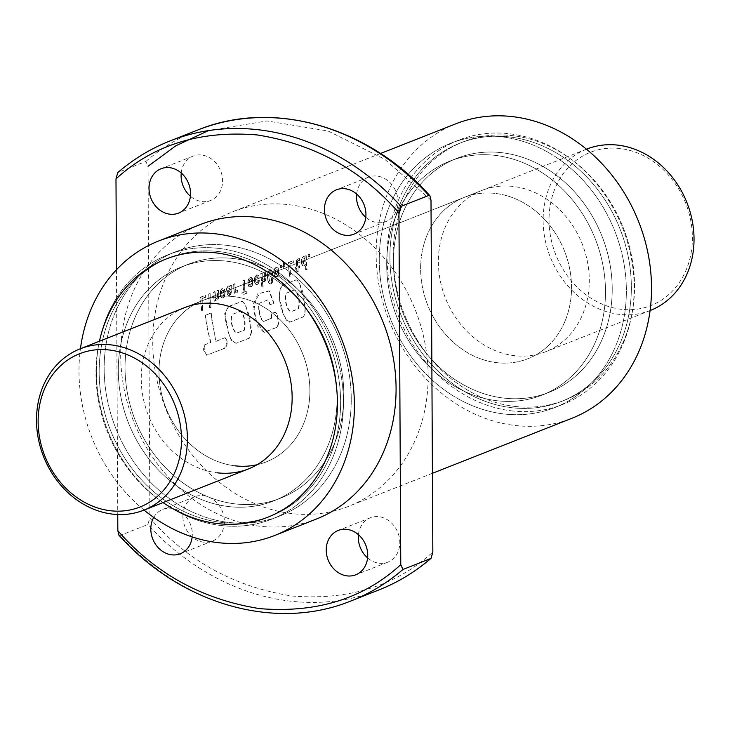 <?xml version="1.0" encoding="UTF-8"?>
<svg xmlns="http://www.w3.org/2000/svg" width="730" height="730" viewBox="0 0 730 730"><rect width="100%" height="100%" fill="white"/><g stroke="black" fill="none" stroke-linecap="round" stroke-linejoin="round"><path stroke-width="0.55" stroke-dasharray="3.65 2.74" d="M219.192 251.613A138.755 117.676 -111.5 0 0 169.004 257.863A138.755 117.676 -111.5 0 0 102.1 401.628A138.755 117.676 -111.5 0 0 220.615 522.288A138.755 117.676 -111.5 0 0 270.803 516.037A138.755 117.676 -111.5 0 0 337.707 372.282A138.755 117.676 -111.5 0 0 219.192 251.613A138.755 117.676 -111.5 0 0 169.004 257.863A138.755 117.676 -111.5 0 0 102.1 401.628A138.755 117.676 -111.5 0 0 220.615 522.288A138.755 117.676 -111.5 0 0 270.803 516.037A138.755 117.676 -111.5 0 0 337.707 372.282A138.755 117.676 -111.5 0 0 219.192 251.613M163.055 502.587A138.755 117.676 68.5 0 1 99.426 341.238A138.755 117.676 68.5 0 0 163.055 502.587M257.115 464.718A86.724 73.547 -111.5 0 0 266.249 461.898A86.724 73.547 -111.5 0 0 308.069 372.054A86.724 73.547 -111.5 0 0 233.992 296.635A86.724 73.547 -111.5 0 0 202.63 300.541A86.724 73.547 -111.5 0 0 160.81 390.395A86.724 73.547 -111.5 0 0 234.887 465.804A86.724 73.547 68.5 0 1 160.81 390.395A86.724 73.547 68.5 0 1 202.63 300.541A86.724 73.547 68.5 0 1 233.992 296.635A86.724 73.547 68.5 0 1 308.069 372.054A86.724 73.547 68.5 0 1 266.249 461.898A86.724 73.547 68.5 0 1 257.115 464.718M226.984 245.362A142.012 120.432 -111.5 0 0 175.611 251.768A142.012 120.432 -111.5 0 0 107.146 398.899A142.012 120.432 -111.5 0 0 228.435 522.388A142.012 120.432 -111.5 0 0 279.8 515.991A142.012 120.432 -111.5 0 0 348.265 368.86A142.012 120.432 -111.5 0 0 226.984 245.362A142.012 120.432 -111.5 0 0 175.611 251.768A142.012 120.432 -111.5 0 0 107.146 398.899A142.012 120.432 -111.5 0 0 228.435 522.388A142.012 120.432 -111.5 0 0 279.8 515.991A142.012 120.432 -111.5 0 0 348.265 368.86A142.012 120.432 -111.5 0 0 226.984 245.362M220.624 525.463A142.012 120.432 68.5 0 1 99.344 401.974A142.012 120.432 68.5 0 1 167.809 254.843A142.012 120.432 68.5 0 1 219.182 248.446A142.012 120.432 68.5 0 1 340.463 371.935A142.012 120.432 68.5 0 1 271.998 519.067A142.012 120.432 68.5 0 1 220.624 525.463A142.012 120.432 68.5 0 1 99.344 401.974A142.012 120.432 68.5 0 1 167.809 254.843A142.012 120.432 68.5 0 1 219.182 248.446A142.012 120.432 68.5 0 1 340.463 371.935A142.012 120.432 68.5 0 1 271.998 519.067A142.012 120.432 68.5 0 1 220.624 525.463M233.801 258.575A125.752 106.644 -111.5 0 0 188.313 264.242A125.752 106.644 -111.5 0 0 127.686 394.519A125.752 106.644 -111.5 0 0 235.078 503.873A125.752 106.644 -111.5 0 0 280.566 498.207A125.752 106.644 -111.5 0 0 341.193 367.92A125.752 106.644 -111.5 0 0 233.801 258.575A125.752 106.644 -111.5 0 0 188.313 264.242A125.752 106.644 -111.5 0 0 127.686 394.519A125.752 106.644 -111.5 0 0 235.078 503.873A125.752 106.644 -111.5 0 0 280.566 498.207A125.752 106.644 -111.5 0 0 341.193 367.92A125.752 106.644 -111.5 0 0 233.801 258.575M228.344 506.529A125.752 106.644 68.5 0 1 120.952 397.175A125.752 106.644 68.5 0 1 181.578 266.888A125.752 106.644 68.5 0 1 227.066 261.23A125.752 106.644 68.5 0 1 334.459 370.575A125.752 106.644 68.5 0 1 273.832 500.862A125.752 106.644 68.5 0 1 228.344 506.529A125.752 106.644 68.5 0 1 120.952 397.175A125.752 106.644 68.5 0 1 181.578 266.888A125.752 106.644 68.5 0 1 227.066 261.23A125.752 106.644 68.5 0 1 334.459 370.575A125.752 106.644 68.5 0 1 273.832 500.862A125.752 106.644 68.5 0 1 228.344 506.529M482.019 190.375A86.724 73.547 -111.5 0 0 440.208 280.229A86.724 73.547 -111.5 0 0 514.276 355.638A86.724 73.547 -111.5 0 0 545.639 351.732A86.724 73.547 -111.5 0 0 587.458 261.887A86.724 73.547 -111.5 0 0 513.391 186.469A86.724 73.547 -111.5 0 0 482.019 190.375L464.28 197.374A86.724 73.547 68.5 0 1 495.643 193.468A86.724 73.547 68.5 0 1 569.71 268.877A86.724 73.547 68.5 0 1 527.899 358.731A86.724 73.547 68.5 0 1 496.528 362.637A86.724 73.547 68.5 0 1 422.46 287.228A86.724 73.547 68.5 0 1 464.28 197.374A86.724 73.547 -111.5 0 0 422.46 287.228A86.724 73.547 -111.5 0 0 496.528 362.637A86.724 73.547 -111.5 0 0 527.899 358.731A86.724 73.547 -111.5 0 0 569.71 268.877A86.724 73.547 -111.5 0 0 495.643 193.468A86.724 73.547 -111.5 0 0 464.28 197.374L184.882 307.54A86.724 73.547 -111.5 0 0 143.071 397.385A86.724 73.547 -111.5 0 0 217.138 472.803M181.232 173.01A23.853 20.221 68.5 0 1 193.094 156.111A23.853 20.221 68.5 0 1 222.586 180.785A23.853 20.221 68.5 0 1 210.587 200.485A23.853 20.221 68.5 0 1 190.384 196.233M356.66 194.061A23.853 20.221 68.5 0 1 368.522 177.162A23.853 20.221 68.5 0 1 398.014 201.836A23.853 20.221 68.5 0 1 386.015 221.537A23.853 20.221 68.5 0 1 365.812 217.285M358.439 534.688A23.853 20.221 68.5 0 1 370.302 517.789A23.853 20.221 68.5 0 1 399.803 542.472A23.853 20.221 68.5 0 1 387.803 562.164A23.853 20.221 68.5 0 1 367.601 557.912M153.72 517.433A23.853 20.221 68.5 0 1 162.808 509.385A23.853 20.221 68.5 0 1 192.309 534.059A23.853 20.221 68.5 0 1 192.163 536.915M182.874 516.438A23.853 20.221 68.5 0 1 194.874 496.738A23.853 20.221 68.5 0 1 224.375 521.412A23.853 20.221 68.5 0 1 212.375 541.112A23.853 20.221 68.5 0 1 182.874 516.438M509.914 136.984A138.755 117.676 68.5 0 1 628.43 257.644A138.755 117.676 68.5 0 1 561.525 401.409A138.755 117.676 68.5 0 1 511.329 407.659A138.755 117.676 68.5 0 1 392.822 286.99A138.755 117.676 68.5 0 1 459.727 143.235A138.755 117.676 68.5 0 1 509.914 136.984A138.755 117.676 68.5 0 1 628.43 257.644A138.755 117.676 68.5 0 1 561.525 401.409A138.755 117.676 68.5 0 1 511.329 407.659A138.755 117.676 68.5 0 1 392.822 286.99A138.755 117.676 68.5 0 1 459.727 143.235A138.755 117.676 68.5 0 1 509.914 136.984M514.54 406.391A138.755 117.676 -111.5 0 0 564.728 400.14A138.755 117.676 -111.5 0 0 631.633 256.385A138.755 117.676 -111.5 0 0 513.126 135.716A138.755 117.676 -111.5 0 0 462.929 141.967A138.755 117.676 -111.5 0 0 396.034 285.731A138.755 117.676 -111.5 0 0 514.54 406.391A138.755 117.676 68.5 0 1 396.034 285.731A138.755 117.676 68.5 0 1 462.929 141.967A138.755 117.676 68.5 0 1 513.126 135.716A138.755 117.676 68.5 0 1 631.633 256.385A138.755 117.676 68.5 0 1 564.728 400.14A138.755 117.676 68.5 0 1 514.54 406.391M316.437 519.021A158.273 134.22 68.5 0 1 259.187 526.148A158.273 134.22 68.5 0 1 124.018 388.515A158.273 134.22 68.5 0 1 200.321 224.539M144.056 510.078A158.273 134.22 68.5 0 1 80.437 348.721M502.094 136.884A142.012 120.432 68.5 0 1 623.383 260.382A142.012 120.432 68.5 0 1 554.909 407.504A142.012 120.432 68.5 0 1 503.545 413.91A142.012 120.432 68.5 0 1 382.264 290.412A142.012 120.432 68.5 0 1 450.729 143.29A142.012 120.432 68.5 0 1 502.094 136.884A142.012 120.432 68.5 0 1 623.383 260.382A142.012 120.432 68.5 0 1 554.909 407.504A142.012 120.432 68.5 0 1 503.545 413.91A142.012 120.432 68.5 0 1 382.264 290.412A142.012 120.432 68.5 0 1 450.729 143.29A142.012 120.432 68.5 0 1 502.094 136.884M511.347 410.826A142.012 120.432 -111.5 0 0 562.72 404.429A142.012 120.432 -111.5 0 0 631.185 257.298A142.012 120.432 -111.5 0 0 509.896 133.809A142.012 120.432 -111.5 0 0 458.531 140.206A142.012 120.432 -111.5 0 0 390.066 287.337A142.012 120.432 -111.5 0 0 511.347 410.826A142.012 120.432 68.5 0 1 390.066 287.337A142.012 120.432 68.5 0 1 458.531 140.206A142.012 120.432 68.5 0 1 509.896 133.809A142.012 120.432 68.5 0 1 631.185 257.298A142.012 120.432 68.5 0 1 562.72 404.429A142.012 120.432 68.5 0 1 511.347 410.826M495.442 155.399A125.752 106.644 68.5 0 1 602.843 264.753A125.752 106.644 68.5 0 1 542.217 395.04A125.752 106.644 68.5 0 1 496.728 400.706A125.752 106.644 68.5 0 1 389.327 291.352A125.752 106.644 68.5 0 1 449.963 161.065A125.752 106.644 68.5 0 1 495.442 155.399A125.752 106.644 -111.5 0 0 449.963 161.065A125.752 106.644 -111.5 0 0 389.327 291.352A125.752 106.644 -111.5 0 0 496.728 400.706A125.752 106.644 -111.5 0 0 542.217 395.04A125.752 106.644 -111.5 0 0 602.843 264.753A125.752 106.644 -111.5 0 0 495.442 155.399M503.463 398.051A125.752 106.644 -111.5 0 0 548.951 392.384A125.752 106.644 -111.5 0 0 609.577 262.097A125.752 106.644 -111.5 0 0 502.176 152.743A125.752 106.644 -111.5 0 0 456.697 158.41A125.752 106.644 -111.5 0 0 396.062 288.697A125.752 106.644 -111.5 0 0 503.463 398.051A125.752 106.644 -111.5 0 0 548.951 392.384A125.752 106.644 -111.5 0 0 609.577 262.097A125.752 106.644 -111.5 0 0 502.176 152.743A125.752 106.644 -111.5 0 0 456.697 158.41A125.752 106.644 -111.5 0 0 396.062 288.697A125.752 106.644 -111.5 0 0 503.463 398.051M308.261 256.787L308.206 254.761L309.474 254.259L309.547 256.276L308.261 256.787L308.206 254.761M301.773 264.315L301.39 260.674L302.047 257.973L303.662 256.403L304.757 257.288L304.729 256.13L305.87 255.682L306.792 269.361L305.651 269.808L305.131 264.059L304.666 265.373L303.434 266.039L302.129 265.09L301.508 263.32M297.165 259.196L299.364 258.548L299.4 260.427L297.42 260.975L297.594 266.459L299.346 265.766L299.473 267.445L297.712 268.138L297.995 271.168L296.836 271.624L296.562 268.585L295.112 269.16L294.993 267.49L296.444 266.915L296.271 261.167L297.95 258.639M289.281 276.268L288.323 262.599L293.077 260.729L293.159 262.59L289.646 263.977L290.522 275.776L289.655 276.341L288.323 262.599M283.514 266.541L283.441 262.399L284.098 262.134L284.746 264.16L284.782 266.039L283.888 266.66L283.459 264.515M280.293 267.81L280.229 265.793L281.506 265.291L281.561 267.317L280.667 267.928L280.229 265.793M274.197 275.055L273.987 270.383L276.095 267.253L278.011 268.047L278.714 272.071A158.273 134.22 -111.5 0 0 278.55 273.403L277.309 276.141L275.885 276.743L274.599 275.812L273.914 274.097M268.348 271.131L270.346 269.644L271.797 271.168L272.354 274.644L271.067 275.146L270.575 272.034L269.808 271.624L268.658 275.292L269.406 281.032L270.529 281.835L271.268 280.649A158.273 134.22 -111.5 0 1 271.377 279.517L271.304 277.975L272.491 277.5L272.5 280.639L270.721 283.76L269.124 283.331L267.946 281.004L267.426 274.307L269.014 270.255M268.959 282.692A157.835 133.855 -111.5 0 1 268.959 282.665L268.585 282.583A158.273 134.22 -111.5 0 0 268.585 282.601L269.124 283.331M264.306 279.234A158.273 134.22 -111.5 0 0 264.306 279.262L263.712 280.001L262.69 279.417L261.942 273.002L260.802 273.449L261.76 287.118L262.864 286.68L262.307 280.466L262.928 281.433L264.096 281.543L265.574 278.915L265.337 271.66L264.187 272.117L264.68 279.334A157.835 133.855 -111.5 0 0 264.68 279.362L264.306 279.262M255.126 276.351L257.079 274.836L258.612 275.976L259.013 278.03L257.827 278.504L257.416 276.916L256.449 276.825L255.482 280.165L255.974 282.209L256.923 282.501L257.781 280.457L259.013 279.964L258.447 283.021L256.394 284.445L254.67 282.775L254.469 278.039L255.801 275.465M251.084 277.409L252.498 280.046L251.312 280.512L250.892 279.316L249.915 279.426L249.003 282.455L252.48 281.087L252.379 284.116L251.385 286.361L249.268 286.817L247.926 284.381L247.981 280.621L249.35 277.984L250.445 277.382L251.668 277.756M242.105 294.865L241.904 292.949L243.619 292.274L242.898 280.512L244.13 280.028L244.851 291.781L246.603 291.087L246.804 293.013L242.488 294.947L241.904 292.949M236.639 290.212L237.396 289.874L237.551 292.009L235.899 292.018L235.051 290.549L235.197 292.785L234.093 293.223L233.6 284.18L234.741 283.733L235.462 289.564L237.013 290.312L237.396 289.874M226.993 287.31L228.508 286.032L229.758 286.78L229.986 285.603L231.173 285.129L230.68 293.944L228.335 295.376L226.921 292.949L228.107 292.484L229.174 293.442L229.886 292.766A158.273 134.22 -111.5 0 1 229.986 291.918L227.568 291.535L226.674 290.504L226.583 288.478L227.431 286.689M224.575 289.91L224.749 290.978L223.562 291.452L223.152 290.257L222.458 290.212L221.336 291.945L221.272 293.396L224.74 292.027L224.648 295.048L223.645 297.302L222.139 297.931L220.98 297.238L220.058 292.876A158.273 134.22 -111.5 0 1 220.25 291.553L220.944 289.764L222.714 288.323L224.256 289.098L224.749 290.978M217.038 297.876A158.273 134.22 -111.5 0 0 217.038 297.895L216.919 290.75L218.069 290.303L218.306 297.548L216.837 300.185L215.66 300.066L215.049 299.099L215.14 300.696L214.036 301.125L213.543 292.091L214.675 291.635L215.423 298.05L216.445 298.634L217.038 297.876M209.574 307.604L209.346 305.113L210.486 304.666L210.714 307.157L209.957 307.686L209.346 305.113M209.154 303.05L208.698 293.998L209.802 293.56L210.295 302.603L209.154 303.05L208.698 293.998M201.398 310.916L200.421 297.256L205.185 295.385L205.267 297.247L201.754 298.634L202.63 310.433L201.772 310.998L200.421 297.256M295.933 279.782L297.457 280.493L299.93 284.499L303.981 301.554C303.333 302.257 307.485 310.104 303.342 316.802L289.91 322.094C285.065 324.184 274.179 295.285 282.291 285.165L296.307 279.846C301.8 282.747 307.795 306.208 303.707 316.756L303.342 316.802M242.022 301.143L245.152 304.437L246.183 306.947L248.766 317.377L251.239 332.488L249.021 338.191L236.073 343.301L231.392 340.39L229.558 336.53L224.685 313.635L228.417 306.509L242.396 301.207C247.397 307.184 250.472 317.605 251.613 332.46L251.239 332.488M204.318 344.998L210.514 342.479L206.928 326.483L205.258 315.269L210.888 313.051L215.834 341.312L224.822 337.744L226.738 340.819C225.561 341.813 229.53 338.081 224.584 348.21L206.572 355.264L205.239 352.225C205.778 350.327 202.146 353.676 204.318 344.998L210.514 342.479M268.001 299.811L258.821 303.434C257.882 308.918 260.099 320.032 263.43 321.401L271.085 318.38L271.733 313.398L274.717 312.221L277.071 314.01L278.312 322.824L277.291 327.086L263.886 332.369L257.38 325.835L253.712 310.451L257.371 293.953L269.014 290.896L273.686 303.233L269.936 304.711L268.001 299.811L258.821 303.434M259.196 303.479C258.265 308.945 260.473 320.023 263.804 321.392L271.085 318.38M455.776 123.817A158.273 134.22 -111.5 0 0 379.463 287.793A158.273 134.22 -111.5 0 0 514.641 425.426A158.273 134.22 -111.5 0 0 571.891 418.29M291.252 513.509A158.273 134.22 68.5 0 1 156.083 375.877A158.273 134.22 68.5 0 1 232.386 211.901A158.273 134.22 68.5 0 1 289.637 204.765A158.273 134.22 68.5 0 1 424.814 342.397A158.273 134.22 68.5 0 1 348.502 506.374A158.273 134.22 68.5 0 1 291.252 513.509M169.853 141.009A247.16 209.61 -111.5 0 0 118.096 172.408L145.881 161.449L148.053 166.257L149.896 518.054C187.254 560.914 234.522 586.883 291.69 595.981C348.83 600.608 395.879 585.953 432.835 552.017M118.935 535.19L119.994 535.51L147.788 524.551L149.896 518.054M116.462 269.744L117.749 514.531M210.888 342.47L206.928 326.483M207.302 326.511L205.258 315.269M205.632 315.333L210.888 313.051M211.262 313.115L212.019 321.957M212.393 322.003L215.834 341.312M216.208 341.293L224.822 337.744M225.187 337.725C227.97 341.385 227.897 344.861 224.95 348.164L224.584 348.21M224.95 348.164L206.572 355.264M206.937 355.218C204.382 352.006 203.633 348.602 204.692 344.989M251.613 332.46L249.021 338.191M249.386 338.145L236.073 343.301M236.447 343.255C231.693 341.759 228.654 336.357 227.34 327.04C224.073 318.535 224.557 311.71 228.8 306.573L228.417 306.509M228.8 306.573L242.396 301.207M232.934 314.183L240.672 311.135C244.678 315.643 245.955 321.966 244.495 330.097L236.739 333.154C233.363 331.575 228.992 318.116 232.934 314.183L240.298 311.099C244.304 315.625 245.581 321.957 244.121 330.115L236.365 333.172C232.989 331.575 228.618 318.116 232.56 314.146M271.46 318.362L272.107 313.398L275.091 312.221L277.446 314L278.687 322.788L277.665 327.04L264.251 332.323L256.531 321.629L253.1 303.817L259.871 293.378L269.397 290.951L274.06 303.251L270.31 304.729L268.385 299.857M303.707 316.756L289.91 322.094M290.284 322.049C285.658 320.032 282.738 314.575 281.497 305.688C278.34 297.548 278.723 290.723 282.665 285.229L282.291 285.165M282.665 285.229L296.307 279.846M286.47 293.132L294.783 289.846C298.889 294.29 300.185 300.587 298.689 308.726L290.996 311.756C287.428 310.387 283.842 298.524 286.47 293.132L294.409 289.81C298.515 294.272 299.811 300.587 298.315 308.744L290.622 311.774C287.054 310.387 283.468 298.534 286.096 293.095M200.796 297.375L205.185 295.385M205.559 295.504L205.267 297.247M205.641 297.365L201.754 298.634M202.128 298.743L202.63 310.433M203.004 310.515L201.772 310.998M209.072 294.117L209.802 293.56M210.176 293.679L210.295 302.603M210.669 302.695L209.537 303.151M209.72 305.204L210.486 304.666M210.861 304.748L210.714 307.157M211.089 307.23L209.957 307.686M217.522 296.663L217.294 290.878L218.443 290.421L218.407 298.917L216.637 300.386L215.423 299.2L215.514 300.787L214.41 301.225L213.908 292.21L215.049 291.754L215.797 298.15L216.819 298.734L217.412 297.995A157.835 133.855 -111.5 0 0 217.412 297.995L217.148 296.562M225.123 291.097L223.562 291.452M223.937 291.562L223.48 291.033M223.855 291.142L223.152 290.257M223.48 290.348L222.458 290.212M222.832 290.33L222.185 290.357M222.559 290.476L221.528 291.224M221.902 291.334L221.336 291.945M221.701 292.055L221.272 293.396M221.646 293.496L224.74 292.027M225.123 292.301L224.767 293.752M225.141 293.852L224.648 295.048M225.032 295.148L224.393 296.07M224.767 296.17L224.247 296.398M224.621 296.49L223.645 297.302M224.019 297.393L222.86 297.803M223.197 297.913L222.139 297.931M222.513 298.023L221.518 297.758M221.893 297.849L220.98 297.238M221.354 297.338L220.843 297.055M221.217 297.156L220.469 296.28M220.843 296.38L220.195 295.321M220.57 295.422L220.049 294.135M220.423 294.245L220.058 292.876M220.433 292.986A157.835 133.855 -111.5 0 1 220.615 291.671L220.25 291.553M220.615 291.671L220.606 290.385M220.98 290.504L220.944 289.764M221.309 289.883L221.619 288.925M221.993 289.043L222.413 288.423M224.63 289.217L224.95 290.02M223.973 294.272L223.708 295.513L222.385 296.143L221.765 295.148L223.973 294.272L222.668 296.097L221.391 295.039L223.599 294.172M227.806 286.817L228.216 286.133M229.749 286.279L229.758 286.78M230.132 286.89L229.804 286.206M230.178 286.324L229.986 285.603M230.361 285.722L231.173 285.129M231.547 285.257L230.954 286.242M231.328 286.361L230.917 287.136M231.282 287.246L231.1 291.297M231.474 291.407L231.063 292.63M231.437 292.73L230.744 293.816M231.054 294.044L230.105 294.774M230.479 294.865L229.284 295.276M229.658 295.367L229.01 295.376M229.384 295.477L228.335 295.376M228.709 295.477L227.742 295.066M228.116 295.157L227.541 294.829M227.915 294.929L227.158 294.062M227.532 294.163L226.921 292.949M227.295 293.049L228.107 292.484M228.508 292.657L228.472 293.387M229.612 293.515L229.886 292.766M230.26 292.867A157.835 133.855 -111.5 0 1 230.361 292.018L229.986 291.918M230.361 292.018L229.567 291.58M229.941 291.681L229.284 291.58M229.658 291.69L228.545 291.653M228.919 291.754L228.234 291.671M228.609 291.772L227.568 291.535M227.942 291.644L227.066 291.197M227.431 291.307L226.674 290.504M227.048 290.613L226.51 289.409M226.884 289.518L226.583 288.478M226.948 288.596L227.368 287.428M229.375 287.976L230.251 290.193L228.39 290.02L228.244 288.45L229.01 287.866L229.877 290.084L227.906 289.819L227.879 288.332L229.01 287.866M237.77 289.965L237.551 292.009M237.934 292.1L237.213 292.128M237.588 292.219L236.511 292.201M236.885 292.292L236.274 292.119M236.264 292.1L235.37 291.434M235.744 291.535L235.051 290.549M235.425 290.649L235.197 292.785M235.571 292.876L234.093 293.223M234.467 293.314L233.6 284.18M233.965 284.298L234.741 283.733M235.106 283.851L234.905 288.277M235.443 288.815L235.462 289.564M236.401 290.221L237.013 290.312M242.287 293.031L243.619 292.274M243.993 292.356L242.898 280.512M243.273 280.63L244.13 280.028M244.504 280.147L244.851 291.781M245.225 291.872L246.603 291.087M246.986 291.179L246.804 293.013M247.187 293.095L242.488 294.947M252.361 278.276L252.306 278.979M252.68 279.088L252.498 280.046M252.872 280.156L251.312 280.512M251.686 280.621L251.211 280.101M251.585 280.21L250.892 279.316M251.23 279.407L250.198 279.271M250.573 279.389L249.915 279.426M250.29 279.544L249.259 280.284M249.633 280.402L249.067 281.004M249.432 281.123L249.003 282.455M249.377 282.565L252.48 281.087M252.863 281.36L252.507 282.811M252.881 282.921L252.379 284.116M252.762 284.216L252.124 285.138M252.498 285.238L251.978 285.457M252.352 285.558L251.385 286.361M251.759 286.452L250.965 286.963M250.928 286.981L249.87 286.999M250.244 287.091L249.268 286.817M249.642 286.917L248.711 286.306M249.085 286.406L248.574 286.123M248.948 286.215L248.2 285.348M248.574 285.448L247.926 284.381M248.3 284.49L247.78 283.204M248.154 283.304L247.798 281.935M248.173 282.045L247.981 280.621M248.346 280.731L248.355 279.444M248.729 279.563L248.684 278.823M249.058 278.942L249.35 277.984M249.724 278.112L250.144 277.482M250.819 277.51L251.458 277.528M251.704 283.34L250.773 285.257L249.505 284.207L251.704 283.34L250.399 285.156L249.742 285.111L249.131 284.107L251.33 283.24M256.175 275.584L256.559 274.954M258.602 275.52L258.612 275.976M258.986 276.095L258.885 276.88M259.25 276.989L259.013 278.03M259.387 278.139L257.827 278.504M258.201 278.614L257.717 277.665M258.091 277.774L257.416 276.916M257.79 277.035L257.261 276.789M257.635 276.907L256.622 276.743M256.987 276.852L256.449 276.825M256.823 276.944L255.774 277.719M256.148 277.829L255.527 278.677M255.892 278.787L255.482 280.165M255.856 280.356L255.664 281.442M256.038 281.543L255.974 282.209M257.298 282.601L257.562 281.917M258.009 281.899L257.781 280.457M258.155 280.557L259.013 279.964M259.396 280.22L258.922 281.534M259.296 281.634L258.575 282.747M258.949 282.848L258.447 283.021M258.821 283.121L257.818 283.842M258.192 283.943L257.024 284.335M257.398 284.426L256.394 284.445M256.777 284.545L255.774 284.271M256.157 284.371L255.217 283.742M255.591 283.842L255.062 283.541M255.436 283.641L254.67 282.775M255.044 282.875L254.396 281.807M254.77 281.917L254.25 280.649M254.624 280.758L254.277 279.362M254.642 279.471L254.469 278.039M254.843 278.148L254.861 276.88M255.226 276.998L255.5 276.469M264.68 279.334L264.415 277.92M264.789 278.03L264.187 272.117M264.561 272.235L265.337 271.66M265.711 271.779L265.592 277.938M265.966 278.039L265.574 278.915M265.948 279.015L265.3 280.192M265.674 280.284L264.871 280.977M265.245 281.068L264.096 281.543M264.47 281.634L263.53 281.661M263.904 281.753L262.928 281.433M263.302 281.524L262.681 281.242M263.055 281.333L262.307 280.466M262.681 280.557L262.864 286.68M263.238 286.762L261.76 287.118M262.134 287.2L260.802 273.449M261.176 273.567L261.942 273.002M262.316 273.12L262.088 277.144M262.499 277.61L262.335 278.568M262.709 278.668L262.69 279.417M264.087 280.092L264.68 279.362M269.379 270.374L269.762 269.753M271.295 269.981L271.423 270.438M271.861 270.629L271.797 271.168M272.171 271.277L272.034 272.062M272.409 272.171L272.217 273.221M272.591 273.321L272.354 274.644M272.728 274.745L271.067 275.146M271.441 275.246L270.976 273.814M271.35 273.923L270.812 272.71M271.186 272.819L270.575 272.034M270.949 272.144L270.365 271.797M270.73 271.907L269.808 271.624M270.173 271.743L269.443 271.898M269.808 272.016L269.27 273.13M269.27 273.148L268.731 273.987M269.105 274.097L268.658 275.292M269.032 275.402L268.722 276.953M269.096 277.053L268.786 277.929M269.16 278.03L268.941 279.262M269.315 279.353L269.151 280.311M269.525 280.402L269.781 281.114M269.79 281.159L269.936 281.753M271.113 281.798L271.259 280.703M271.651 280.74A157.835 133.855 -111.5 0 1 271.752 279.608L271.377 279.517M271.752 279.608L271.304 277.975M271.688 278.066L272.491 277.5M272.901 277.966L272.591 279.353M272.965 279.444L272.5 280.639M272.874 280.721L272.244 281.743M272.618 281.835L272.034 282.273M272.418 282.355L271.478 283.222M271.852 283.295L270.721 283.76M271.095 283.842L270.31 283.861M270.684 283.934L269.708 283.76M270.082 283.842L269.498 283.413M268.959 282.665L268.238 281.889M268.622 281.981L267.946 281.004M268.321 281.096L267.691 279.955M268.065 280.046L267.509 278.723M267.883 278.814L267.381 277.318M267.755 277.427L267.344 275.721M267.718 275.83L267.426 274.307M267.8 274.416L267.618 273.093M267.992 273.202L267.919 272.053M268.293 272.162L268.722 271.25M274.288 274.197L273.768 272.947M274.142 273.057L273.786 271.715M274.161 271.825L273.987 270.383M274.361 270.501L274.389 269.178M274.763 269.297L274.662 268.64M275.037 268.759L275.329 267.764M275.694 267.892L276.095 267.253M278.385 268.166L278.367 268.832M278.741 268.941L278.586 269.817M278.96 269.927L278.696 271.012M279.07 271.113L278.714 272.071M279.079 272.171A157.835 133.855 -111.5 0 0 278.924 273.504L278.55 273.403M278.924 273.504L278.194 274.599M278.568 274.69L277.92 275.228M278.294 275.329L277.309 276.141M277.683 276.232L276.925 276.725M276.916 276.734L275.885 276.743M276.259 276.834L275.283 276.515M275.657 276.606L274.717 275.967M275.091 276.068L274.599 275.812M274.973 275.913L274.571 275.155M277.108 269.242L277.829 273.02L276.816 274.9L275.538 273.786L275.42 271.113L276.314 269.279L277.108 269.242L277.455 272.91L276.588 274.726L275.84 274.736L275.046 271.003L275.949 269.16L276.734 269.133M280.594 265.912L281.506 265.291M281.88 265.41L281.561 267.317M281.935 267.426L280.667 267.928M284.271 264.461L283.441 262.399M284.472 262.262L284.746 264.16M285.12 264.278L284.782 266.039M285.156 266.158L283.888 266.66M288.697 262.718L293.077 260.729M293.442 260.847L293.159 262.59M293.524 262.709L289.646 263.977M290.011 264.096L290.522 275.776M290.896 275.858L289.655 276.341M299.729 258.666L299.4 260.427M299.774 260.546L299.291 260.409M299.665 260.519L298.689 260.236M299.035 260.364L297.959 260.446M298.324 260.555L297.42 260.975M297.794 261.094L297.32 261.979M297.694 262.088L297.594 266.459M297.968 266.56L299.346 265.766M299.72 265.866L299.473 267.445M299.848 267.536L297.712 268.138M298.086 268.229L297.995 271.168M298.369 271.25L296.836 271.624M297.22 271.706L296.562 268.585M296.937 268.686L295.112 269.16M295.486 269.251L294.993 267.49M295.367 267.591L296.444 266.915M296.818 267.016L296.207 262.481M296.581 262.599L296.271 261.167M296.645 261.285L296.645 260.017M297.019 260.135L297.539 259.314M301.882 263.421L301.39 262.061M301.764 262.17L301.39 260.674M301.764 260.783L301.572 259.36M301.937 259.478L301.928 258.256M302.421 258.091L302.676 257.006M303.05 257.124L303.443 256.467M304.802 256.641L304.757 257.288M305.131 257.407L304.729 256.13M305.103 256.248L305.87 255.682M306.244 255.801L306.792 269.361M307.166 269.443L305.651 269.808M306.025 269.89L305.131 264.059M305.505 264.16L304.802 265.182M305.176 265.282L304.666 265.373M305.049 265.464L303.926 265.93M304.31 266.021L303.434 266.039M303.808 266.131L302.822 265.829M303.196 265.93L302.266 265.282M302.64 265.373L302.129 265.09M302.503 265.191L302.147 264.415M304.62 258.438L305.277 260.738A157.835 133.855 -111.5 0 0 305.277 260.783L305.085 263.028L304.483 264.059L303.707 264.059L303.178 259.369L304.62 258.438L304.903 260.628A158.273 134.22 -111.5 0 0 304.903 260.674L304.109 263.959L303.333 263.959L302.749 262.745L302.804 259.26L304.246 258.329M308.58 254.879L309.474 254.259M309.849 254.378L309.547 256.276M309.921 256.394L308.635 256.896M586.765 149.075A86.724 73.547 -111.5 0 0 544.954 238.929A86.724 73.547 -111.5 0 0 619.022 314.338A86.724 73.547 -111.5 0 0 650.384 310.433M620.29 148.555A82.39 69.87 -111.5 0 0 549.033 220.305A82.39 69.87 -111.5 0 0 621.139 309.264A82.39 69.87 -111.5 0 0 692.396 237.515A82.39 69.87 -111.5 0 0 620.29 148.555M431.001 200.221L384.701 159.24L328.117 131.008L266.924 120.943L208.561 130.579M378.97 589.913A247.16 209.61 68.5 0 1 147.788 524.551M145.881 161.449A247.16 209.61 68.5 0 1 197.647 130.049M351.185 600.872A247.16 209.61 68.5 0 1 119.994 535.51M169.004 257.863L165.801 259.132L169.004 257.863M545.639 351.732L650.092 310.551M175.611 251.768L167.809 254.843L175.611 251.768M188.313 264.242L181.578 266.888L188.313 264.242M270.803 516.037L267.6 517.305L270.803 516.037M279.8 515.991L271.998 519.067L279.8 515.991M280.566 498.207L273.832 500.862L280.566 498.207M193.094 156.111L161.029 168.749M368.522 177.162L336.457 189.809M370.302 517.789L338.236 530.436M194.874 496.738L162.808 509.385M564.728 400.14L561.525 401.409L564.728 400.14M562.72 404.429L554.909 407.504L562.72 404.429M548.951 392.384L542.217 395.04L548.951 392.384M380.512 153.492L232.386 211.901M432.425 473.286L348.502 506.374M210.587 200.485L178.521 213.124M386.015 221.537L353.95 234.184M387.803 562.164L355.738 574.811M212.375 541.112L180.31 553.751M462.929 141.967L459.727 143.235L462.929 141.967M458.531 140.206L450.729 143.29L458.531 140.206M456.697 158.41L449.963 161.065L456.697 158.41M586.473 149.194L184.882 307.54"/><path stroke-width="1.09" d="M217.403 523.556A138.755 117.676 68.5 0 1 163.055 502.587A138.755 117.676 68.5 0 0 217.403 523.556A138.755 117.676 68.5 0 0 267.6 517.305A138.755 117.676 68.5 0 1 217.403 523.556M99.426 341.238A138.755 117.676 68.5 0 1 165.801 259.132A138.755 117.676 68.5 0 1 215.989 252.881A138.755 117.676 68.5 0 1 334.495 373.541A138.755 117.676 68.5 0 1 267.6 517.305A138.755 117.676 68.5 0 0 334.495 373.541A138.755 117.676 68.5 0 0 215.989 252.881A138.755 117.676 68.5 0 0 165.801 259.132A138.755 117.676 68.5 0 0 99.426 341.238M217.138 472.803A86.724 73.547 -111.5 0 0 248.51 468.897A86.724 73.547 -111.5 0 0 290.321 379.043A86.724 73.547 -111.5 0 0 216.253 303.634A86.724 73.547 -111.5 0 0 184.882 307.54L80.136 348.84A86.724 73.547 68.5 0 1 111.507 344.934A86.724 73.547 68.5 0 1 187.4 438.575A86.724 73.547 68.5 0 1 143.764 510.197A86.724 73.547 68.5 0 1 112.393 514.102A86.724 73.547 68.5 0 1 36.5 420.462A86.724 73.547 68.5 0 1 80.136 348.84M234.887 465.804A86.724 73.547 -111.5 0 0 257.115 464.718A86.724 73.547 68.5 0 1 234.887 465.804M149.029 188.45A23.853 20.221 68.5 0 1 161.029 168.749A23.853 20.221 68.5 0 1 190.53 193.432A23.853 20.221 68.5 0 1 178.521 213.124A23.853 20.221 68.5 0 1 149.029 188.45M190.384 196.233A23.853 20.221 68.5 0 1 181.095 175.802A23.853 20.221 68.5 0 1 181.232 173.01M324.448 209.501A23.853 20.221 68.5 0 1 336.457 189.809A23.853 20.221 68.5 0 1 365.949 214.483A23.853 20.221 68.5 0 1 353.95 234.184A23.853 20.221 68.5 0 1 324.448 209.501M365.812 217.285A23.853 20.221 68.5 0 1 356.514 196.863A23.853 20.221 68.5 0 1 356.66 194.061M326.237 550.128A23.853 20.221 68.5 0 1 338.236 530.436A23.853 20.221 68.5 0 1 367.738 555.11A23.853 20.221 68.5 0 1 355.738 574.811A23.853 20.221 68.5 0 1 326.237 550.128M367.601 557.912A23.853 20.221 68.5 0 1 358.302 537.49A23.853 20.221 68.5 0 1 358.439 534.688M192.163 536.915A23.853 20.221 68.5 0 1 180.31 553.751A23.853 20.221 68.5 0 1 150.809 529.077A23.853 20.221 68.5 0 1 153.72 517.433M80.437 348.721A158.273 134.22 68.5 0 1 158.638 240.982L200.321 224.539A158.273 134.22 68.5 0 1 257.571 217.412A158.273 134.22 68.5 0 1 392.749 355.045A158.273 134.22 68.5 0 1 316.437 519.021L274.754 535.455A158.273 134.22 68.5 0 1 217.504 542.591A158.273 134.22 68.5 0 1 144.056 510.078M158.638 240.982A158.273 134.22 68.5 0 1 215.888 233.846A158.273 134.22 68.5 0 1 351.066 371.479A158.273 134.22 68.5 0 1 274.754 535.455M432.425 473.286L571.891 418.29A158.273 134.22 -111.5 0 0 648.194 254.314A158.273 134.22 -111.5 0 0 513.026 116.691A158.273 134.22 -111.5 0 0 455.776 123.817L380.512 153.492M428.829 195.403L401.044 206.362L398.936 212.859L400.77 564.655L402.942 569.473L430.727 558.514A247.16 209.61 68.5 0 1 378.97 589.913C398.005 582.385 415.379 571.845 431.101 558.277L432.835 552.017L431.001 200.221L429.897 195.731C367.938 126.254 272.892 99.189 197.647 130.049A247.16 209.61 68.5 0 1 428.829 195.403L429.897 195.731M117.749 514.531L117.831 530.701L118.935 535.19C180.885 604.659 275.931 631.733 351.185 600.872L378.97 589.913M401.044 206.362A247.16 209.61 -111.5 0 0 169.853 141.009C150.827 148.528 133.444 159.076 117.722 172.645L115.988 178.905L116.462 269.744M398.936 212.859C361.396 169.898 314.137 143.919 257.142 134.94C200.166 130.241 153.118 144.896 115.988 178.905M650.092 310.551L650.384 310.433A86.724 73.547 -111.5 0 0 692.204 220.579A86.724 73.547 -111.5 0 0 618.137 145.17A86.724 73.547 -111.5 0 0 586.765 149.075L586.473 149.194M181.496 438.967A82.39 69.87 68.5 0 1 110.239 510.717A82.39 69.87 68.5 0 1 38.133 421.757A82.39 69.87 68.5 0 1 109.39 350.008A82.39 69.87 68.5 0 1 181.496 438.967M208.561 130.579L175.903 145.754L148.053 166.257M402.942 569.473A247.16 209.61 68.5 0 1 351.185 600.872M400.77 564.655C363.814 598.591 316.765 613.246 259.624 608.619C202.456 599.531 155.189 573.552 117.831 530.701M169.853 141.009L197.647 130.049M248.51 468.897L143.764 510.197"/></g></svg>
